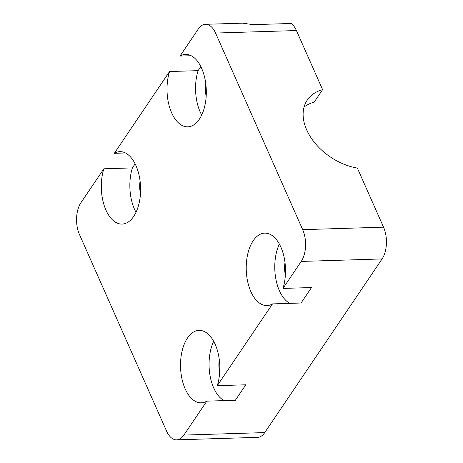 <?xml version="1.0" encoding="UTF-8"?>
<svg xmlns="http://www.w3.org/2000/svg" width="463" height="463" viewBox="0 0 463 463"><rect width="100%" height="100%" fill="white"/><g stroke="black" fill="none" stroke-linecap="round" stroke-linejoin="round"><path stroke-width="0.69" d="M304.087 106.994A50.953 34.25 34 0 1 314.157 102.155L322.607 89.648A50.953 34.25 34 0 0 307.27 100.043A50.953 34.25 34 0 0 312.785 140.295A50.953 34.25 34 0 0 357.355 168.069L383.543 227.165A22.646 12.269 -91.8 0 1 382.079 258.933L264.749 432.592L183.892 435.087L206.822 401.143L235.36 400.264L245.812 384.794L217.274 385.673A36.236 19.625 -91.8 0 0 216.852 348.714A36.236 19.625 -91.8 0 0 199.049 330.385A36.236 19.625 -91.8 0 0 182.121 350.954A36.236 19.625 -91.8 0 0 185.148 388.827A36.236 19.625 -91.8 0 0 201.283 402.816A36.236 19.625 -91.8 0 0 206.822 401.143M382.079 258.933L301.216 261.427L282.974 288.426A36.236 19.625 -91.8 0 0 282.552 251.461A36.236 19.625 -91.8 0 0 264.755 233.132A36.236 19.625 -91.8 0 0 247.821 253.701A36.236 19.625 -91.8 0 0 250.853 291.574A36.236 19.625 -91.8 0 0 266.989 305.563A36.236 19.625 -91.8 0 0 272.522 303.896L217.274 385.673M272.522 303.896L301.066 303.016L311.518 287.54L282.974 288.426M135.138 163.844L132.395 167.907L103.857 168.787L80.921 202.73A22.646 12.269 -91.8 0 0 79.457 234.498L166.582 431.111A22.646 12.269 -91.8 0 0 176.669 439.85L257.526 437.356A22.646 12.269 -91.8 0 0 264.749 432.592M176.669 439.85A22.646 12.269 -91.8 0 0 183.892 435.087M301.216 261.427A22.646 12.269 -91.8 0 0 302.68 229.66L215.555 33.047A22.646 12.269 -91.8 0 0 205.474 24.308A22.646 12.269 -91.8 0 0 198.251 29.071L180.009 56.064A36.236 19.625 -91.8 0 1 185.547 54.397A36.236 19.625 -91.8 0 1 206.284 90.007A36.236 19.625 -91.8 0 1 187.781 126.827A36.236 19.625 -91.8 0 1 171.646 112.839A36.236 19.625 -91.8 0 1 169.556 71.533L114.309 153.317A36.236 19.625 -91.8 0 1 119.842 151.644A36.236 19.625 -91.8 0 1 140.578 187.255A36.236 19.625 -91.8 0 1 122.082 224.08A36.236 19.625 -91.8 0 1 105.946 210.092A36.236 19.625 -91.8 0 1 103.857 168.787M213.669 341.306A36.236 19.625 -91.8 0 0 213.686 387.948A36.236 19.625 -91.8 0 0 224.196 400.611M219.3 359.78A18.115 9.816 -91.8 0 0 219.688 372.223M279.374 244.053A36.236 19.625 -91.8 0 0 279.392 290.695A36.236 19.625 -91.8 0 0 289.896 303.358M285.005 262.533A18.115 9.816 -91.8 0 0 285.387 274.97M205.474 24.308L242.577 23.162L253.145 24.655L291.198 23.48A22.646 12.269 -91.8 0 1 296.418 30.552L322.607 89.648M125.473 152.969L114.309 153.317M200.838 66.597L198.095 70.654L169.556 71.533M191.178 55.722L180.009 56.064M198.095 70.654A36.236 19.625 -91.8 0 0 200.184 111.959A36.236 19.625 -91.8 0 0 201.7 115.027M205.798 83.797A18.115 9.816 -91.8 0 0 206.185 96.235M132.395 167.907A36.236 19.625 -91.8 0 0 134.484 209.212A36.236 19.625 -91.8 0 0 136 212.274M140.098 181.045A18.115 9.816 -91.8 0 0 140.48 193.488M383.543 227.165L302.68 229.66M296.418 30.552L215.555 33.047"/></g></svg>
